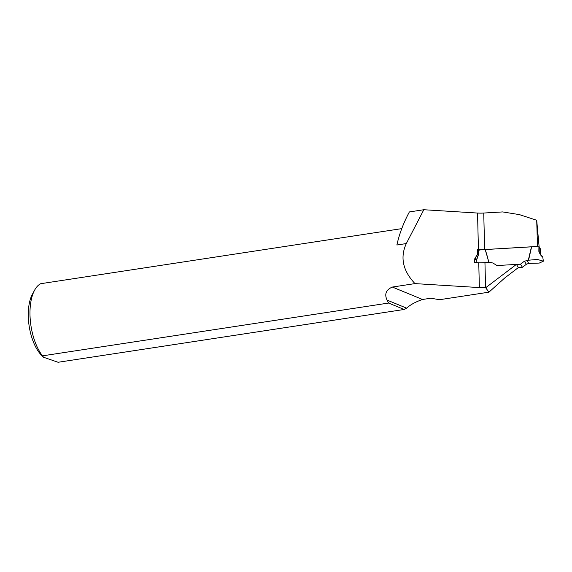 <?xml version="1.0" encoding="UTF-8"?>
<svg xmlns="http://www.w3.org/2000/svg" width="572" height="572" viewBox="0 0 572 572"><rect width="100%" height="100%" fill="white"/><g stroke="black" fill="none" stroke-linecap="round" stroke-linejoin="round"><path stroke-width="0.86" d="M516.416 264.443L520.456 264.207L522.429 267.26L518.396 267.496M522.429 267.26L526.354 264.278L528.75 263.385L539.253 263.084L543.4 261.175L542.685 256.814C541.377 256.313 540.097 254.497 538.853 251.358L538.924 246.875A6.9 1.637 178.6 0 0 531.61 246.818L528.549 260.21L524.381 261.225L520.456 264.207M528.292 260.246L531.467 246.832L485.049 249.564A6.9 1.637 178.6 0 0 478.342 250.45L478.378 254.926L476.39 260.725M538.924 246.875L540.426 248.849L540.49 253.897M528.549 260.21L537.358 259.445L543.4 261.175M542.242 256.213L539.896 253.711L538.853 251.358M488.638 262.548L479.786 262.82M488.731 262.555C487.373 256.335 486.15 252.002 485.049 249.564M482.797 249.628A12.77 3.032 178.6 0 1 478.435 249.556L477.498 249.499L478.199 250.579L478.185 255.133L476.312 260.332L476.083 262.598M478.206 250.593L478.199 255.083M476.926 259.009L478.378 254.926M542.771 257.007L539.911 253.739M540.44 248.87L540.833 254.84L539.217 251.587L539.232 246.997M485.935 287.552L516.394 264.407L518.418 267.532L504.747 277.985L488.924 292.178L485.564 287.573A12.77 3.032 -1.4 0 1 479.365 287.573L478.757 262.762L474.41 262.498L474.867 258.372L476.29 260.567M488.924 292.178L439.425 299.728L430.923 298.198L422.515 299.485C415.544 301.894 410.253 304.783 406.635 308.151L404.175 309.473L388.595 303.053L387.044 300.078C384.277 294.072 386.057 289.732 392.363 287.051L414.972 283.605C402.831 270.756 399.935 257.407 406.306 243.565L396.882 245.002C399.32 233.934 403.482 222.916 409.373 211.933L423.816 209.731L477.541 213.049A12.77 3.032 178.6 0 0 483.74 213.041L502.681 211.926L519.44 214.629L536.708 220.263L537.501 246.689M484.47 249.564A12.77 3.032 178.6 0 0 484.634 249.556L532.139 246.754M534.87 246.589L537.344 246.446M401.716 228.636L40.741 283.698A40.555 18.662 81.3 0 0 34.62 290.154A40.555 18.662 81.3 0 0 42.507 355.848L43.565 357.257L58.079 362.269L404.175 309.473M388.595 303.053L42.507 355.848M34.62 290.154L32.432 294.172A36.293 16.702 81.3 0 0 41.792 355.541L43.565 357.257M536.708 220.263L539.139 246.932M516.394 264.407L497.004 265.551L492.942 263.041L490.511 262.434L484.956 262.762A12.77 3.032 -1.4 0 1 478.757 262.762M414.972 283.605L479.365 287.573M423.816 209.731L406.306 243.565M477.498 249.499L477.62 254.29L474.867 258.372M489.003 262.527L485.192 249.564M526.354 264.278L524.381 261.225M528.75 263.385L526.776 260.339M483.74 213.041L484.634 249.556M478.435 249.556L477.541 213.049M484.956 262.762L485.564 287.573M392.363 287.051L422.515 299.485M387.044 300.078L406.635 308.151M477.62 254.29L478.185 255.169M475.325 257.779L476.519 259.617"/></g></svg>
